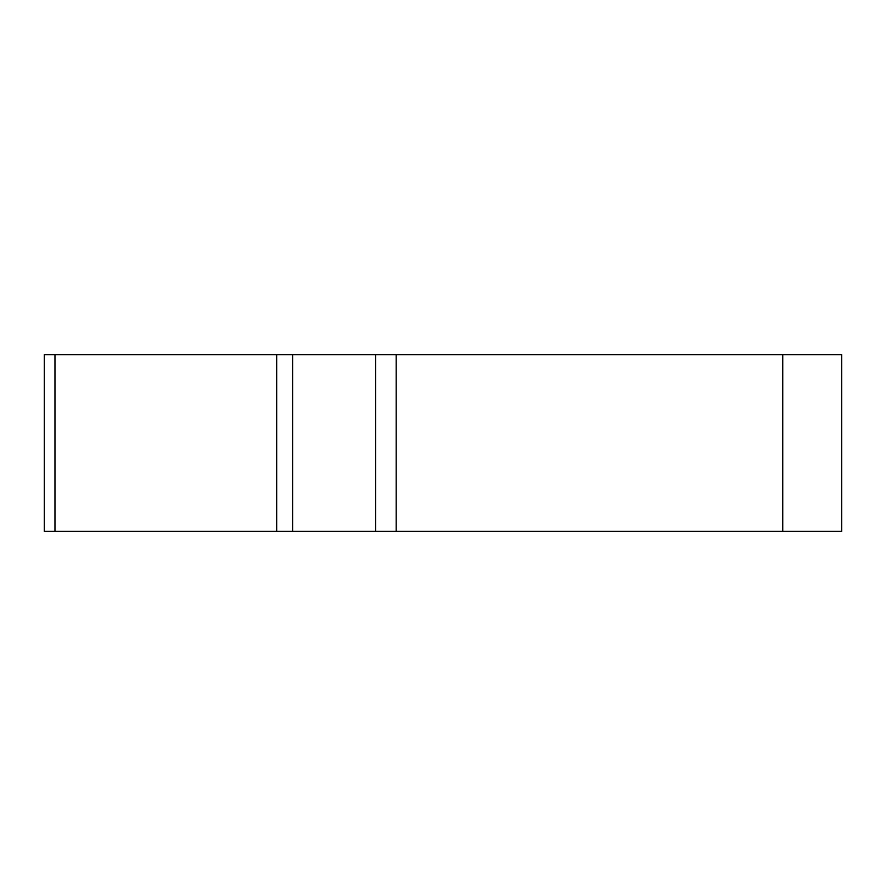 <?xml version="1.0" encoding="UTF-8"?>
<svg xmlns="http://www.w3.org/2000/svg" width="886" height="886" viewBox="0 0 886 886"><rect width="100%" height="100%" fill="white"/><g stroke="black" fill="none" stroke-linecap="round" stroke-linejoin="round"><path stroke-width="1.33" d="M375.62 354.621L841.7 354.621L841.7 531.379L44.3 531.379L44.3 354.621L375.62 354.621L375.62 531.379M292.601 354.621L292.601 531.379L276.676 531.379L276.676 354.621M510.38 531.379L47.179 531.379L510.38 531.379M396.197 354.621L396.197 531.379M782.748 531.379L782.748 354.621M54.965 531.379L54.965 354.621"/></g></svg>
